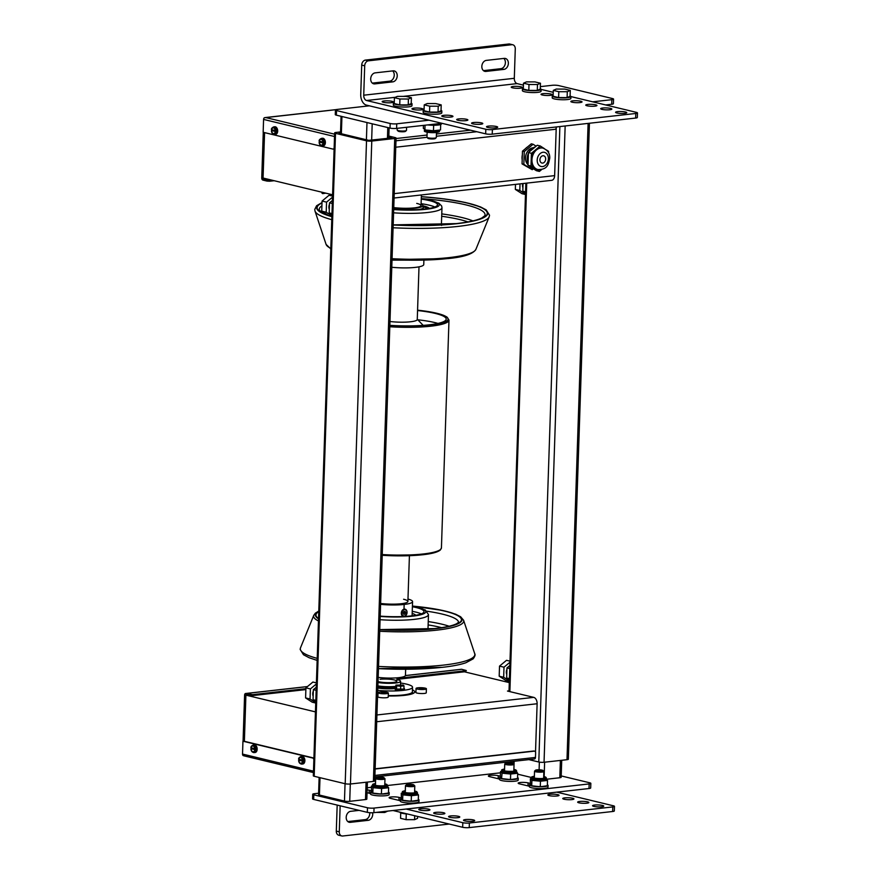<?xml version="1.0" encoding="UTF-8"?>
<svg xmlns="http://www.w3.org/2000/svg" width="880" height="880" viewBox="0 0 880 880"><rect width="100%" height="100%" fill="white"/><g stroke="black" fill="none" stroke-linecap="round" stroke-linejoin="round"><path stroke-width="1.32" d="M376.695 721.754L537.119 703.747A5.599 3.553 -96.4 0 0 533.72 697.367L376.926 714.967M537.119 703.747L535.513 752.081M315.436 711.887L245.905 695.134L247.808 694.914M245.905 695.134L244.376 741.312M509.025 690.877L507.485 691.053L533.72 697.367M464.398 671.803L509.289 682.616M388.278 695.959A28.457 4.939 1.9 0 0 414.711 691.911A28.457 4.939 1.9 0 0 412.445 689.876M412.06 692.505A28.457 4.939 -178.1 0 1 413.534 693.242M340.538 131.934L335.995 132.451A3.729 0.649 1.9 0 0 334.642 132.902A3.729 0.649 1.9 0 0 335.511 133.342L366.52 140.811A3.729 0.649 1.9 0 0 371.778 141.064L394.713 138.49A3.729 0.649 1.9 0 0 396.066 138.039A3.729 0.649 1.9 0 0 395.197 137.599L388.839 136.059L395.197 137.599A3.729 0.649 -178.1 0 1 396.066 138.039A3.729 0.649 -178.1 0 1 394.713 138.49L373.395 781.418A3.729 0.649 1.9 0 0 374.737 780.967A3.729 0.649 1.9 0 1 373.395 781.418L350.449 783.992L373.395 781.418L394.713 138.49L371.778 141.064A3.729 0.649 -178.1 0 1 366.52 140.811L345.191 783.739A3.729 0.649 1.9 0 0 350.449 783.992L371.778 141.064L350.449 783.992A3.729 0.649 1.9 0 1 345.191 783.739L314.182 776.27L345.191 783.739L366.52 140.811L335.511 133.342A3.729 0.649 -178.1 0 1 334.642 132.902A3.729 0.649 -178.1 0 1 335.995 132.451L340.538 131.934M313.324 775.819A3.729 0.649 1.9 0 0 314.182 776.27L335.511 133.342L314.182 776.27A3.729 0.649 1.9 0 1 313.324 775.819L334.642 132.902L313.324 775.819M338.976 133.166L368.786 140.349L391.952 137.885L388.806 137.071L391.732 137.984L368.786 140.349L338.976 133.166M339.097 132.935L340.516 132.781L339.097 132.935M528.88 759.616L538.791 762.014A3.729 0.649 1.9 0 0 544.049 762.267L566.995 759.693A3.729 0.649 1.9 0 0 568.337 759.242A3.729 0.649 1.9 0 1 566.995 759.693L544.049 762.267L565.158 125.972L544.049 762.267A3.729 0.649 1.9 0 1 538.791 762.014L528.88 759.616M394.075 198.022L551.683 180.323A5.599 3.553 -96.4 0 0 554.642 175.626L556.215 128.139M522.192 159.852A10.736 8.085 -76.5 0 1 522.357 154.748M525.437 148.687A10.736 8.085 -76.5 0 1 527.549 146.927M332.596 194.788L263.065 178.035L264.572 132.616M416.053 688.424L415.91 692.472A5.181 0.902 1.9 0 0 417.109 693.088A5.181 0.902 1.9 0 0 422.84 693.539A5.181 0.902 1.9 0 0 426.261 692.813L426.404 688.765A5.181 0.902 -178.1 0 1 422.972 689.502A5.181 0.902 -178.1 0 1 417.241 689.04A5.181 0.902 -178.1 0 1 416.053 688.424A5.181 0.902 -178.1 0 1 419.474 687.698A5.181 0.902 -178.1 0 1 425.205 688.149A5.181 0.902 -178.1 0 1 426.404 688.765M419.463 688.798L423.511 688.677L419.463 688.798M378.026 692.692L377.883 696.74A5.181 0.902 1.9 0 0 379.082 697.356A5.181 0.902 1.9 0 0 384.813 697.807A5.181 0.902 1.9 0 0 388.234 697.081L388.377 693.044A5.181 0.902 -178.1 0 1 384.945 693.77A5.181 0.902 -178.1 0 1 379.214 693.319A5.181 0.902 -178.1 0 1 378.026 692.692A5.181 0.902 -178.1 0 1 381.447 691.966A5.181 0.902 -178.1 0 1 387.178 692.417A5.181 0.902 -178.1 0 1 388.377 693.044M381.436 693.066L385.484 692.945L381.436 693.066M313.159 696.223A5.599 4.224 -76.5 0 1 313.335 691.031M316.404 682.891L312.895 682.044L305.921 687.852L305.591 697.917L312.235 702.196L315.733 703.043M315.744 702.658L310.057 698.995L310.398 688.93L305.921 687.852M310.398 688.93L316.371 683.958M310.057 698.995L305.591 697.917M329.307 209.429A5.599 4.224 -76.5 0 1 329.483 204.237M332.552 196.097L329.054 195.261L322.069 201.058L321.739 211.134L328.383 215.413L331.881 216.249M331.892 215.875L326.205 212.212L326.546 202.136L322.069 201.058M326.546 202.136L332.519 197.175M326.205 212.212L321.739 211.134M506.759 674.487A5.599 4.224 -76.5 0 1 506.935 669.295M510.004 661.155L506.506 660.319L499.521 666.116L499.191 676.192L505.835 680.46L509.333 681.307M509.355 680.922L503.668 677.27L503.998 667.194L499.521 666.116M503.998 667.194L509.971 662.233M503.668 677.27L499.191 676.192M522.907 187.704A5.599 4.224 -76.5 0 1 522.72 183.579M515.504 184.393L515.339 189.409L521.983 193.677L525.481 194.524M525.503 194.139L519.816 190.487L515.339 189.409M519.816 190.487L520.025 183.876M540.353 86.636L552.222 85.294A4.664 0.814 -178.1 0 1 558.789 85.613L612.469 98.549A4.664 0.814 -178.1 0 1 613.547 99.11A4.664 0.814 -178.1 0 1 611.864 99.671L592.702 101.816M429.011 120.197L396.748 123.816A4.664 0.814 -178.1 0 1 390.181 123.497L336.512 110.561A4.664 0.814 -178.1 0 1 335.434 110.011A4.664 0.814 -178.1 0 1 337.117 109.439L369.38 105.82M605.649 104.94L611.71 104.258A4.664 0.814 1.9 0 0 613.393 103.697L613.547 99.11M335.434 110.011L335.28 114.598A4.664 0.814 1.9 0 0 336.358 115.159L390.027 128.095A4.664 0.814 1.9 0 0 396.594 128.403L441.969 123.31M312.73 794.266L312.576 798.853A4.664 0.814 1.9 0 0 313.654 799.414L367.323 812.35A4.664 0.814 1.9 0 0 373.89 812.658L589.006 788.524A4.664 0.814 1.9 0 0 590.689 787.952L590.843 783.365A4.664 0.814 -178.1 0 1 589.16 783.926L374.044 808.071A4.664 0.814 -178.1 0 1 367.477 807.752L313.808 794.827A4.664 0.814 -178.1 0 1 312.73 794.266A4.664 0.814 -178.1 0 1 314.413 793.705L318.604 793.232M367.213 787.776L371.415 787.303M387.563 785.488L500.489 772.816M561.209 775.929L589.765 782.804A4.664 0.814 -178.1 0 1 590.843 783.365M561.726 760.276L561.165 777.293A3.729 0.649 -178.1 0 1 559.812 777.744L546.678 779.218M534.468 776.237C532.015 776.655 531.036 777.084 531.531 777.524L517.671 774.169M367.411 782.089L366.839 799.106A3.729 0.649 -178.1 0 1 365.497 799.557L349.723 801.328A3.729 0.649 -178.1 0 1 344.465 801.075L319.418 795.036A3.729 0.649 -178.1 0 1 318.56 794.585L319.132 777.458M530.189 783.387L528.077 782.881A5.599 0.968 1.9 0 0 521.884 782.386A5.599 0.968 1.9 0 0 518.177 783.178A5.599 0.968 1.9 0 0 519.475 783.849L529.375 786.236M401.115 797.874L399.014 797.368A5.599 0.968 1.9 0 0 392.821 796.873A5.599 0.968 1.9 0 0 389.114 797.665A5.599 0.968 1.9 0 0 390.401 798.336L400.301 800.723M367.059 792.704L370.491 793.54M371.305 790.691L369.193 790.185A5.599 0.968 1.9 0 0 367.147 789.855M500.368 776.204L498.267 775.698A5.599 0.968 1.9 0 0 492.074 775.203A5.599 0.968 1.9 0 0 488.367 775.995A5.599 0.968 1.9 0 0 489.654 776.666L499.554 779.053M556.38 126.962L556.369 127.358A1.87 1.408 -76.5 0 1 554.873 129.349L395.758 147.213M274.208 180.719L269.676 181.225L269.709 180.312L262.317 179.036L265.65 178.662M267.08 180.18L267.058 181.104L269.676 181.225M267.058 181.104L262.878 180.092A1.87 1.188 83.6 0 1 261.745 177.969L263.263 132.297M263.857 132.44L262.317 179.036M263.703 119.196A1.87 1.188 83.6 0 1 264.352 117.744L335.874 109.681M334.147 147.818A1.87 1.188 83.6 0 1 333.19 149.105A1.87 1.188 83.6 0 1 332.926 149.083L263.153 132.275L263.582 119.416L334.532 136.51M264.352 117.744A1.87 1.408 103.5 0 0 263.582 119.416M271.612 180.103L269.709 180.312M313.907 758.208A1.87 1.188 -96.4 0 0 313.434 757.944L312.719 758.032A1.87 1.188 83.6 0 1 313.852 759.869M312.719 758.032L242.946 741.213L243.672 741.136L245.223 694.298L252.615 695.574L305.866 689.59M313.478 771.177L242.528 754.072L242.946 741.213M252.615 695.574L252.648 694.65L245.85 693.517L307.406 686.609M243.067 741.202L244.596 695.068A1.87 1.188 83.6 0 1 245.575 693.506A1.87 1.188 83.6 0 1 245.85 693.517M252.648 694.65L305.899 688.677M396.946 678.458L465.608 670.747L465.586 671.671L466.29 670.527L465.608 670.747M405.416 675.609L461.681 669.295L466.29 670.527M534.314 751.146A1.87 1.408 103.5 0 0 533.654 751.014L534.248 751.157A1.87 1.408 -76.5 0 1 535.623 752.829L535.469 757.427L374.913 775.445M375.144 768.801L533.654 751.014M534.248 751.157L375.133 769.01M244.497 755.898L243.188 755.59A1.87 1.408 103.5 0 1 242.528 754.072M534.215 758.978A1.87 1.188 -96.4 0 0 534.49 758.989A1.87 1.188 -96.4 0 0 535.469 757.427M396.913 679.371L465.586 671.671M243.672 741.136L313.434 757.944M321.882 193.028L322.652 193.622L325.743 193.16L322.311 193.204L321.882 192.214M332.299 203.522L329.527 202.862L329.186 212.927L331.936 214.698M331.969 213.598L329.186 212.927M332.409 200.464L329.527 202.862M316.261 687.247L313.379 689.645L313.038 699.721L315.788 701.481M316.151 690.316L313.379 689.645M315.821 700.392L313.038 699.721M509.861 665.522L506.979 667.909L506.649 677.985L509.388 679.756M509.762 668.58L506.979 667.909M509.421 678.656L506.649 677.985M523.05 183.546L522.797 191.202L525.536 192.962M525.569 191.873L522.797 191.202M539.924 159.742A3.729 2.816 -76.5 0 1 542.916 155.749A3.729 2.816 -76.5 0 1 543.675 155.793A3.729 2.816 -76.5 0 1 545.666 159.093A3.729 2.816 -76.5 0 1 541.926 163.042A3.729 2.816 -76.5 0 1 539.924 159.742M528.033 164.736A9.328 7.029 -76.5 0 1 525.976 154.77A9.328 7.029 -76.5 0 1 532.961 147.796A9.328 7.029 -76.5 0 1 533.203 147.774M537.537 169.466A11.011 8.294 -76.5 0 1 537.24 169.4A11.011 8.294 -76.5 0 1 531.476 158.202A11.011 8.294 -76.5 0 1 540.177 147.862A11.011 8.294 -76.5 0 1 542.399 147.994A11.011 8.294 -76.5 0 1 542.696 148.071M533.379 168.751L532.235 169.697L523.842 164.307L524.271 151.58L533.082 144.254L536.118 146.201M532.631 168.278A11.011 8.294 -76.5 0 1 529.749 166.419M528.066 163.779A11.011 8.294 -76.5 0 1 528.418 153.263M528.99 152.13A11.011 8.294 -76.5 0 1 535.15 147.004M528.022 165.308L536.415 170.709L539.396 171.424L531.003 166.034L528.022 165.308L528.44 152.581L537.251 145.255L540.243 145.97L544.269 148.566M531.003 166.034L531.421 153.307L528.44 152.581M531.421 153.307L540.243 145.97M533.082 144.254L531.289 143.814L522.478 151.151L522.06 163.878L532.235 169.697M524.271 151.58L522.478 151.151M541.695 169.521L539.396 171.424M546.491 149.996L548.636 151.371L548.581 152.779M523.842 164.307L522.06 163.878M275.308 130.636A2.893 1.837 83.6 0 0 273.57 127.908A2.893 1.837 83.6 0 0 271.678 129.767L276.628 130.702A3.828 2.431 -96.4 0 0 274.318 126.907A3.828 2.431 -96.4 0 0 273.768 126.874L274.802 126.753A3.828 2.431 83.6 0 1 275.352 126.786A3.828 2.431 83.6 0 1 277.673 130.713A3.828 2.431 83.6 0 1 275.66 134.354L274.615 134.475A3.828 2.431 -96.4 0 0 276.595 131.802L271.865 130.625A3.828 2.431 83.6 0 1 271.865 129.811M276.628 130.702L276.738 130.691A3.828 2.431 83.6 0 1 276.694 131.791L276.595 131.802M276.694 131.791L271.865 130.625M275.264 131.736A2.893 1.837 83.6 0 1 273.383 133.595A2.893 1.837 83.6 0 1 271.645 130.867L271.755 130.636M323.015 142.131A2.893 1.837 83.6 0 0 321.277 139.403A2.893 1.837 83.6 0 0 319.385 141.262L324.335 142.197A3.828 2.431 -96.4 0 0 322.025 138.402A3.828 2.431 -96.4 0 0 321.475 138.369L322.509 138.248A3.828 2.431 83.6 0 1 323.059 138.281A3.828 2.431 83.6 0 1 325.38 142.208A3.828 2.431 83.6 0 1 323.367 145.849L322.322 145.97A3.828 2.431 -96.4 0 0 324.302 143.297L319.572 142.12A3.828 2.431 83.6 0 1 319.572 141.306M324.335 142.197L324.445 142.186A3.828 2.431 83.6 0 1 324.401 143.286L324.302 143.297M324.401 143.286L319.572 142.12M322.971 143.242A2.893 1.837 83.6 0 1 321.09 145.101A2.893 1.837 83.6 0 1 319.352 142.362L319.462 142.142M254.804 748.77A2.893 1.837 83.6 0 0 253.066 746.031A2.893 1.837 83.6 0 0 251.174 747.89L256.124 748.836A3.828 2.431 -96.4 0 0 253.814 745.03A3.828 2.431 -96.4 0 0 253.253 744.997L254.298 744.876A3.828 2.431 83.6 0 1 254.848 744.92A3.828 2.431 83.6 0 1 257.169 748.847A3.828 2.431 83.6 0 1 255.156 752.488L254.111 752.598A3.828 2.431 -96.4 0 0 256.08 749.936L251.361 748.759A3.828 2.431 83.6 0 1 251.361 747.934M256.124 748.836L256.234 748.814A3.828 2.431 83.6 0 1 256.19 749.925L256.08 749.936M256.19 749.925L251.361 748.759M254.76 749.87A2.893 1.837 83.6 0 1 252.879 751.729A2.893 1.837 83.6 0 1 251.141 748.99L251.251 748.77M302.511 760.265A2.893 1.837 83.6 0 0 300.773 757.526A2.893 1.837 83.6 0 0 298.881 759.385L303.831 760.331A3.828 2.431 -96.4 0 0 301.521 756.525A3.828 2.431 -96.4 0 0 300.96 756.492L302.005 756.382A3.828 2.431 83.6 0 1 302.555 756.415A3.828 2.431 83.6 0 1 304.876 760.342A3.828 2.431 83.6 0 1 302.863 763.983L301.818 764.093A3.828 2.431 -96.4 0 0 303.798 761.431L299.068 760.254A3.828 2.431 83.6 0 1 299.068 759.429M303.831 760.331L303.941 760.32A3.828 2.431 83.6 0 1 303.897 761.42L303.798 761.431M303.897 761.42L299.068 760.254M302.467 761.365A2.893 1.837 83.6 0 1 300.586 763.224A2.893 1.837 83.6 0 1 298.848 760.485L298.958 760.265M417.802 319.792A47.586 8.25 -178.1 0 1 434.918 322.597A47.586 8.25 -178.1 0 1 438.009 323.422M419.001 266.827L417.263 319.528A18.667 3.234 -178.1 0 1 389.972 321.497M378.169 677.391A18.667 3.234 1.9 0 0 405.449 675.422L405.658 669.262M417.56 310.541A47.586 8.25 -178.1 0 1 435.226 313.412A47.586 8.25 -178.1 0 1 446.215 319.088A47.586 8.25 -178.1 0 1 389.851 325.347M423.896 260.117L423.753 264.561A23.331 4.048 -178.1 0 1 391.776 267.267M421.091 204.149A20.493 3.553 -178.1 0 1 422.851 205.513L423.291 207.361A20.999 3.641 -178.1 0 1 423.302 207.537A20.999 3.641 -178.1 0 1 419.452 209.495M422.851 205.513A20.493 3.553 -178.1 0 1 393.745 207.955M416.724 203.39A18.667 3.234 -178.1 0 1 421.036 205.623A18.667 3.234 -178.1 0 1 393.756 207.592M429.319 208.395A27.335 4.741 1.9 0 0 423.291 205.865A27.335 4.741 1.9 0 0 422.917 205.766M434.83 206.998A35.09 6.083 1.9 0 0 429.242 205.194A35.09 6.083 1.9 0 0 421.102 203.687M393.701 209.242A35.09 6.083 1.9 0 0 437.492 204.787A35.09 6.083 1.9 0 0 429.396 200.596A35.09 6.083 1.9 0 0 421.256 199.089M423.17 206.866A26.125 4.532 -178.1 0 1 427.647 208.67M380.622 603.46A18.667 3.234 1.9 0 0 407.902 601.48A18.667 3.234 1.9 0 0 403.59 599.247M404.019 608.817L405.603 609.378M380.6 604.34A23.331 4.048 1.9 0 0 412.566 601.634A23.331 4.048 1.9 0 0 407.99 599.049M415.822 615.285A27.335 4.741 1.9 0 0 412.181 613.404M412.401 606.738A35.09 6.083 -178.1 0 1 415.899 607.475A35.09 6.083 -178.1 0 1 423.995 611.666A35.09 6.083 -178.1 0 1 380.204 616.121M412.247 611.325A35.09 6.083 -178.1 0 1 415.745 612.073A35.09 6.083 -178.1 0 1 421.333 613.877M404.305 609.114A3.729 2.816 103.5 0 0 401.357 612.623A3.729 2.816 103.5 0 0 403.315 616.418A3.729 2.816 103.5 0 0 404.063 616.462A3.729 2.816 103.5 0 0 407.011 612.964A3.729 2.816 103.5 0 0 405.064 609.169A3.729 2.816 103.5 0 0 404.305 609.114M404.591 609.653A3.267 2.464 -76.5 0 1 406.989 612.579A3.267 2.464 -76.5 0 1 404.382 616.077A3.267 2.464 -76.5 0 1 401.973 613.151A3.267 2.464 -76.5 0 1 404.591 609.653M405.064 614.174L403.821 614.317L403.238 613.008L403.909 611.556L405.152 611.413L405.724 612.722L405.064 614.174L403.601 613.822L403.898 611.589M405.724 612.722L404.239 612.37M377.74 690.371A26.125 4.532 1.9 0 0 403.117 690.393A26.125 4.532 1.9 0 0 412.533 687.236A26.125 4.532 1.9 0 0 400.532 683.012M388.289 695.552A26.125 4.532 1.9 0 0 402.963 694.991A26.125 4.532 1.9 0 0 412.379 691.834L412.533 687.236M487.795 127.446A5.599 0.968 -178.1 0 1 486.508 126.786A5.599 0.968 -178.1 0 1 490.215 125.994A5.599 0.968 -178.1 0 1 496.408 126.489A5.599 0.968 -178.1 0 1 497.695 127.149A5.599 0.968 -178.1 0 1 493.988 127.941A5.599 0.968 -178.1 0 1 487.795 127.446M616.869 112.959A5.599 0.968 -178.1 0 1 615.571 112.299A5.599 0.968 -178.1 0 1 619.278 111.507A5.599 0.968 -178.1 0 1 625.471 112.002A5.599 0.968 -178.1 0 1 626.769 112.662A5.599 0.968 -178.1 0 1 623.062 113.454A5.599 0.968 -178.1 0 1 616.869 112.959M472.89 123.86A5.599 0.968 -178.1 0 1 471.592 123.189A5.599 0.968 -178.1 0 1 475.31 122.397A5.599 0.968 -178.1 0 1 481.492 122.892A5.599 0.968 -178.1 0 1 482.79 123.563A5.599 0.968 -178.1 0 1 479.083 124.355A5.599 0.968 -178.1 0 1 472.89 123.86M601.964 109.373A5.599 0.968 -178.1 0 1 600.666 108.702A5.599 0.968 -178.1 0 1 604.373 107.91A5.599 0.968 -178.1 0 1 610.566 108.405A5.599 0.968 -178.1 0 1 611.853 109.076A5.599 0.968 -178.1 0 1 608.146 109.868A5.599 0.968 -178.1 0 1 601.964 109.373M457.985 120.263A5.599 0.968 -178.1 0 1 456.687 119.592A5.599 0.968 -178.1 0 1 460.394 118.811A5.599 0.968 -178.1 0 1 466.587 119.295A5.599 0.968 -178.1 0 1 467.885 119.966A5.599 0.968 -178.1 0 1 464.167 120.758A5.599 0.968 -178.1 0 1 457.985 120.263M587.048 105.776A5.599 0.968 -178.1 0 1 585.761 105.105A5.599 0.968 -178.1 0 1 589.468 104.324A5.599 0.968 -178.1 0 1 595.65 104.808A5.599 0.968 -178.1 0 1 596.948 105.479A5.599 0.968 -178.1 0 1 593.241 106.271A5.599 0.968 -178.1 0 1 587.048 105.776M443.069 116.677A5.599 0.968 -178.1 0 1 441.782 116.006A5.599 0.968 -178.1 0 1 445.489 115.214A5.599 0.968 -178.1 0 1 451.682 115.709A5.599 0.968 -178.1 0 1 452.969 116.38A5.599 0.968 -178.1 0 1 449.262 117.161A5.599 0.968 -178.1 0 1 443.069 116.677M572.143 102.19A5.599 0.968 -178.1 0 1 570.845 101.519A5.599 0.968 -178.1 0 1 574.563 100.727A5.599 0.968 -178.1 0 1 580.745 101.222A5.599 0.968 -178.1 0 1 582.043 101.893A5.599 0.968 -178.1 0 1 578.336 102.674A5.599 0.968 -178.1 0 1 572.143 102.19M413.259 109.483A5.599 0.968 -178.1 0 1 411.961 108.823A5.599 0.968 -178.1 0 1 415.668 108.031A5.599 0.968 -178.1 0 1 421.861 108.526A5.599 0.968 -178.1 0 1 423.159 109.186A5.599 0.968 -178.1 0 1 419.441 109.978A5.599 0.968 -178.1 0 1 413.259 109.483M542.322 94.996A5.599 0.968 -178.1 0 1 541.035 94.336A5.599 0.968 -178.1 0 1 544.742 93.544A5.599 0.968 -178.1 0 1 550.935 94.039A5.599 0.968 -178.1 0 1 552.222 94.699A5.599 0.968 -178.1 0 1 548.515 95.491A5.599 0.968 -178.1 0 1 542.322 94.996M383.438 102.3A5.599 0.968 -178.1 0 1 382.151 101.629A5.599 0.968 -178.1 0 1 385.858 100.848A5.599 0.968 -178.1 0 1 392.04 101.332A5.599 0.968 -178.1 0 1 393.338 102.003A5.599 0.968 -178.1 0 1 389.631 102.795A5.599 0.968 -178.1 0 1 383.438 102.3M512.512 87.813A5.599 0.968 -178.1 0 1 511.214 87.142A5.599 0.968 -178.1 0 1 514.921 86.361A5.599 0.968 -178.1 0 1 521.114 86.845A5.599 0.968 -178.1 0 1 522.412 87.516A5.599 0.968 -178.1 0 1 518.694 88.308A5.599 0.968 -178.1 0 1 512.512 87.813M553.135 95.315A9.328 1.617 1.9 0 0 552.266 95.964A9.328 1.617 1.9 0 0 554.422 97.075A9.328 1.617 1.9 0 0 564.74 97.9A9.328 1.617 1.9 0 0 570.922 96.58L636.394 112.354A4.664 0.814 -178.1 0 1 637.472 112.904A4.664 0.814 -178.1 0 1 635.8 113.476L492.382 129.569A4.664 0.814 -178.1 0 1 485.815 129.25L366.553 100.507L395.318 97.284M635.8 113.476L635.646 118.063A4.664 0.814 1.9 0 0 637.329 117.502L637.472 112.904M403.337 96.382L517.132 83.611A4.664 2.959 83.6 0 1 514.305 78.298L515.273 48.906A4.664 3.52 -76.5 0 0 512.787 44.77A4.664 3.52 -76.5 0 0 511.841 44.715L368.434 60.819L365.453 60.093L508.86 44L511.841 44.715M517.132 83.611L523.424 85.129M540.287 88.693A9.328 1.617 -178.1 0 1 541.101 89.397L553.234 92.312M635.646 118.063L492.228 134.156L492.382 129.569M485.815 129.25L485.661 133.848A4.664 0.814 1.9 0 0 492.228 134.156M485.661 133.848L366.399 105.105A9.328 5.918 83.6 0 1 360.734 94.479L361.713 65.087L364.694 65.813A4.664 3.52 -76.5 0 1 368.434 60.819M514.305 78.298L363.726 95.205A4.664 2.959 -96.4 0 0 366.553 100.507M363.726 95.205L364.694 65.813M512.787 44.77L509.806 44.055A4.664 3.52 103.5 0 0 508.86 44M393.107 70.862A5.599 4.224 -76.5 0 1 394.229 70.928A5.599 4.224 -76.5 0 1 397.166 76.626A5.599 4.224 -76.5 0 1 392.733 81.873L374.814 83.886A5.599 4.224 -76.5 0 1 373.681 83.82A5.599 4.224 -76.5 0 1 370.755 78.122A5.599 4.224 -76.5 0 1 375.177 72.864L393.107 70.862M485.958 71.412A5.599 4.224 -76.5 0 1 484.825 71.346A5.599 4.224 -76.5 0 1 481.899 65.648A5.599 4.224 -76.5 0 1 486.321 60.39L504.251 58.377A5.599 4.224 -76.5 0 1 505.373 58.454A5.599 4.224 -76.5 0 1 508.299 64.152A5.599 4.224 -76.5 0 1 503.877 69.399L485.958 71.412L483.791 70.895M365.453 60.093A4.664 3.52 103.5 0 0 361.713 65.087M372.317 83.116L389.752 81.158A5.599 4.224 103.5 0 0 393.976 76.901A5.599 4.224 103.5 0 0 392.623 70.906M483.461 70.642L500.896 68.684A5.599 4.224 103.5 0 0 505.12 64.427A5.599 4.224 103.5 0 0 503.767 58.432M593.868 806.399A5.599 0.968 -178.1 0 1 592.57 805.739A5.599 0.968 -178.1 0 1 596.277 804.947A5.599 0.968 -178.1 0 1 602.47 805.442A5.599 0.968 -178.1 0 1 603.757 806.102A5.599 0.968 -178.1 0 1 600.05 806.894A5.599 0.968 -178.1 0 1 593.868 806.399M464.794 820.886A5.599 0.968 -178.1 0 1 463.507 820.226A5.599 0.968 -178.1 0 1 467.214 819.434A5.599 0.968 -178.1 0 1 473.396 819.929A5.599 0.968 -178.1 0 1 474.694 820.589A5.599 0.968 -178.1 0 1 470.987 821.381A5.599 0.968 -178.1 0 1 464.794 820.886M578.952 802.813A5.599 0.968 -178.1 0 1 577.665 802.142A5.599 0.968 -178.1 0 1 581.372 801.35A5.599 0.968 -178.1 0 1 587.565 801.845A5.599 0.968 -178.1 0 1 588.852 802.516A5.599 0.968 -178.1 0 1 585.145 803.308A5.599 0.968 -178.1 0 1 578.952 802.813M449.889 817.3A5.599 0.968 -178.1 0 1 448.591 816.629A5.599 0.968 -178.1 0 1 452.298 815.837A5.599 0.968 -178.1 0 1 458.491 816.332A5.599 0.968 -178.1 0 1 459.789 817.003A5.599 0.968 -178.1 0 1 456.071 817.795A5.599 0.968 -178.1 0 1 449.889 817.3M564.047 799.216A5.599 0.968 -178.1 0 1 562.749 798.556A5.599 0.968 -178.1 0 1 566.467 797.764A5.599 0.968 -178.1 0 1 572.649 798.248A5.599 0.968 -178.1 0 1 573.947 798.919A5.599 0.968 -178.1 0 1 570.24 799.711A5.599 0.968 -178.1 0 1 564.047 799.216M434.973 813.703A5.599 0.968 -178.1 0 1 433.686 813.043A5.599 0.968 -178.1 0 1 437.393 812.251A5.599 0.968 -178.1 0 1 443.586 812.735A5.599 0.968 -178.1 0 1 444.873 813.406A5.599 0.968 -178.1 0 1 441.166 814.198A5.599 0.968 -178.1 0 1 434.973 813.703M549.142 795.63A5.599 0.968 -178.1 0 1 547.844 794.959A5.599 0.968 -178.1 0 1 551.551 794.167A5.599 0.968 -178.1 0 1 557.744 794.662A5.599 0.968 -178.1 0 1 559.042 795.333A5.599 0.968 -178.1 0 1 555.324 796.114A5.599 0.968 -178.1 0 1 549.142 795.63M420.068 810.117A5.599 0.968 -178.1 0 1 418.781 809.446A5.599 0.968 -178.1 0 1 422.488 808.654A5.599 0.968 -178.1 0 1 428.67 809.149A5.599 0.968 -178.1 0 1 429.968 809.82A5.599 0.968 -178.1 0 1 426.261 810.601A5.599 0.968 -178.1 0 1 420.068 810.117M393.052 810.513L462.66 827.288A4.664 0.814 1.9 0 0 469.227 827.607L612.634 811.503A4.664 0.814 1.9 0 0 614.317 810.942L614.471 806.344A4.664 0.814 -178.1 0 1 612.788 806.916L612.634 811.503M469.227 827.607L469.381 823.009A4.664 0.814 -178.1 0 1 462.814 822.69L462.66 827.288M406.164 809.039L462.814 822.69M337.172 805.079L336.303 831.094A4.664 3.52 103.5 0 0 338.8 835.23L341.781 835.945A4.664 3.52 -76.5 0 1 339.284 831.809L336.303 831.094M340.153 805.794L339.284 831.809M469.381 823.009L612.788 806.916M556.743 792.143L613.393 805.794A4.664 0.814 -178.1 0 1 614.471 806.344M449.218 824.043L342.716 836A4.664 3.52 -76.5 0 1 341.781 835.945M372.592 812.757A5.599 4.224 -76.5 0 1 368.236 820.325L350.317 822.338A5.599 4.224 -76.5 0 1 349.184 822.272A5.599 4.224 -76.5 0 1 346.258 816.574A5.599 4.224 -76.5 0 1 350.68 811.316L359.117 810.37M347.82 821.568L365.255 819.61A5.599 4.224 103.5 0 0 369.71 812.691M403.282 685.102L404.008 685.861L400.697 686.235L396.66 685.839L395.934 685.08L403.282 685.102M395.934 685.08L395.824 688.292L396.55 689.062L403.909 689.073L404.008 685.861M396.55 689.062L396.66 685.839M400.598 689.447L400.697 686.235M395.824 688.149A4.664 0.814 1.9 0 0 395.197 688.534A4.664 0.814 1.9 0 0 397.87 689.359A4.664 0.814 1.9 0 0 402.842 689.403A4.664 0.814 1.9 0 0 404.525 688.842A4.664 0.814 1.9 0 0 403.931 688.424M377.817 688.006A13.992 2.431 1.9 0 0 395.197 688.545L395.175 689.447A4.664 0.814 1.9 0 0 397.837 690.272A4.664 0.814 1.9 0 0 402.82 690.327A4.664 0.814 1.9 0 0 404.492 689.755L404.525 688.842M436.48 132.495L436.304 137.555A4.664 0.814 -178.1 0 1 436.227 137.687A4.664 0.814 -178.1 0 1 434.632 138.116A4.664 0.814 -178.1 0 1 427.053 137.39A4.664 0.814 -178.1 0 1 426.987 137.236L427.152 132.187M427.053 137.39L427.933 138.303A3.729 0.649 1.9 0 0 434.005 138.886A3.729 0.649 1.9 0 0 435.281 138.545L436.227 137.687M438.229 106.205L429.737 106.194L424.237 104.863L427.218 103.554L435.71 103.576L441.21 104.896L438.229 106.205L438.042 112.09L429.55 112.068L429.737 106.194M441.21 104.896L441.023 110.781L438.042 112.09M429.55 112.068L424.039 110.737L424.237 104.863M406.593 127.281L406.494 130.361A4.664 0.814 -178.1 0 1 406.417 130.504A4.664 0.814 -178.1 0 1 404.811 130.933A4.664 0.814 -178.1 0 1 397.232 130.196A4.664 0.814 -178.1 0 1 397.166 130.053L397.221 128.337M397.232 130.196L398.123 131.12A3.729 0.649 1.9 0 0 404.184 131.703A3.729 0.649 1.9 0 0 405.471 131.362L406.417 130.504M408.419 99.022L399.927 99L394.416 97.68L397.397 96.371L405.889 96.393L411.4 97.713L408.419 99.022L408.221 104.907L399.729 104.885L399.927 99M411.4 97.713L411.202 103.598L408.221 104.907M399.729 104.885L394.218 103.554L394.416 97.68M567.303 91.718L558.811 91.707L553.3 90.376L556.281 89.067L564.773 89.089L570.284 90.42L567.303 91.718L567.105 97.603L558.613 97.581L558.811 91.707M570.284 90.42L570.086 96.294L567.105 97.603M558.613 97.581L553.102 96.25L553.3 90.376M537.482 84.535L528.99 84.513L523.49 83.193L526.471 81.884L534.952 81.906L540.463 83.226L537.482 84.535L537.284 90.42L528.803 90.398L528.99 84.513M540.463 83.226L540.276 89.111L537.284 90.42M528.803 90.398L523.292 89.067L523.49 83.193M505.747 763.004L504.801 763.862A4.664 0.814 1.9 0 0 504.724 764.005A4.664 0.814 1.9 0 0 507.397 764.83A4.664 0.814 1.9 0 0 512.369 764.874A4.664 0.814 1.9 0 0 514.052 764.313A4.664 0.814 1.9 0 0 513.986 764.17L513.095 763.246A3.729 0.649 -178.1 0 1 511.797 763.818A3.729 0.649 -178.1 0 1 507.529 763.741A3.729 0.649 -178.1 0 1 505.747 763.004A3.729 0.649 -178.1 0 1 507.034 762.663A3.729 0.649 -178.1 0 1 513.095 763.246M535.568 770.187L534.622 771.045A4.664 0.814 1.9 0 0 534.545 771.188A4.664 0.814 1.9 0 0 537.207 772.013A4.664 0.814 1.9 0 0 542.179 772.068A4.664 0.814 1.9 0 0 543.862 771.496A4.664 0.814 1.9 0 0 543.796 771.353L542.905 770.429A3.729 0.649 -178.1 0 1 541.618 771.001A3.729 0.649 -178.1 0 1 537.35 770.924A3.729 0.649 -178.1 0 1 535.568 770.187A3.729 0.649 -178.1 0 1 536.844 769.857A3.729 0.649 -178.1 0 1 542.905 770.429M406.494 784.674L405.548 785.532A4.664 0.814 1.9 0 0 405.471 785.675A4.664 0.814 1.9 0 0 408.144 786.5A4.664 0.814 1.9 0 0 413.116 786.555A4.664 0.814 1.9 0 0 414.799 785.983A4.664 0.814 1.9 0 0 414.733 785.84L413.842 784.916A3.729 0.649 -178.1 0 1 412.555 785.488A3.729 0.649 -178.1 0 1 408.276 785.411A3.729 0.649 -178.1 0 1 406.494 784.674A3.729 0.649 -178.1 0 1 407.781 784.344A3.729 0.649 -178.1 0 1 413.842 784.916M400.741 812.856L400.565 818.323L406.076 819.654L414.568 819.676L417.549 818.367L417.615 816.431M414.7 815.727L414.568 819.676M406.263 813.901L406.076 819.654M376.684 777.491L375.727 778.349A4.664 0.814 1.9 0 0 375.65 778.492A4.664 0.814 1.9 0 0 378.323 779.317A4.664 0.814 1.9 0 0 383.295 779.361A4.664 0.814 1.9 0 0 384.978 778.8A4.664 0.814 1.9 0 0 384.912 778.657L384.021 777.733A3.729 0.649 -178.1 0 1 382.734 778.305A3.729 0.649 -178.1 0 1 378.466 778.228A3.729 0.649 -178.1 0 1 376.684 777.491A3.729 0.649 -178.1 0 1 377.96 777.15A3.729 0.649 -178.1 0 1 384.021 777.733M387.728 811.107L384.747 812.493L384.78 811.437M376.255 812.394L384.747 812.493M423.423 125.4L423.335 128.315L425.997 130.196A7.81 1.353 -178.1 0 1 425.909 130.174M425.04 125.213L424.886 129.932L433.466 130.757L440.506 129.965L440.682 124.641L439.296 124.597M435.05 125.081L433.642 125.433L433.466 130.757M433.642 125.433L431.948 125.07M516.153 771.628L517.704 773.245L510.664 774.026L502.073 773.201L500.522 771.584L501.677 771.287M500.522 771.584L500.346 776.908L501.578 778.404L502.073 773.201M508.772 779.394L511.874 779.394A8.393 1.452 -178.1 0 1 508.772 779.394L502.568 778.679A8.393 1.452 -178.1 0 1 502.392 778.635M510.488 779.35L510.664 774.026M511.874 779.394L517.528 778.558L517.704 773.245M503.602 778.888A8.393 1.452 -178.1 0 1 502.568 778.679M545.963 778.811L547.514 780.428L540.474 781.22L531.894 780.384L530.343 778.767L531.498 778.47M530.343 778.767L530.464 784.619L531.718 785.708L531.894 780.384M538.593 786.577L541.695 786.577A8.393 1.452 -178.1 0 1 538.593 786.577L532.389 785.873A8.393 1.452 -178.1 0 1 532.202 785.829M540.298 786.533L540.474 781.22M541.695 786.577L547.338 785.752L547.514 780.428M533.412 786.071A8.393 1.452 -178.1 0 1 532.389 785.873M387.079 786.115L388.63 787.732L381.59 788.513L373.01 787.688L371.459 786.071L372.614 785.774M371.459 786.071L371.58 791.923L372.834 793.012L373.01 787.688M379.709 793.881L382.811 793.881A8.393 1.452 -178.1 0 1 379.709 793.881L373.505 793.166A8.393 1.452 -178.1 0 1 373.318 793.122M381.414 793.837L381.59 788.513M382.811 793.881L388.454 793.045L388.63 787.732M374.528 793.375A8.393 1.452 -178.1 0 1 373.505 793.166M416.9 793.298L418.451 794.915L411.411 795.707L402.82 794.871L401.269 793.254L402.424 792.957M401.269 793.254L401.401 799.106L402.644 800.195L402.82 794.871M409.519 801.064L412.621 801.064A8.393 1.452 -178.1 0 1 409.519 801.064L403.315 800.36A8.393 1.452 -178.1 0 1 403.139 800.316M411.235 801.02L411.411 795.707M412.621 801.064L418.275 800.239L418.451 794.915M404.349 800.558A8.393 1.452 -178.1 0 1 403.315 800.36M522.456 88.781A9.328 1.617 -178.1 0 0 524.612 89.892A9.328 1.617 -178.1 0 0 534.93 90.717A9.328 1.617 -178.1 0 0 541.101 89.397L541.046 91.234A9.328 1.617 -178.1 0 1 534.864 92.554A9.328 1.617 -178.1 0 1 524.546 91.729A9.328 1.617 -178.1 0 1 522.39 90.618L522.456 88.781A9.328 1.617 -178.1 0 1 523.325 88.132M552.266 95.964L552.211 97.801A9.328 1.617 1.9 0 0 554.367 98.912A9.328 1.617 1.9 0 0 564.685 99.737A9.328 1.617 1.9 0 0 570.867 98.417L570.922 96.58A9.328 1.617 1.9 0 0 570.097 95.887M424.072 109.802A9.328 1.617 1.9 0 0 423.203 110.451A9.328 1.617 1.9 0 0 425.359 111.562A9.328 1.617 1.9 0 0 435.677 112.387A9.328 1.617 1.9 0 0 441.859 111.067A9.328 1.617 1.9 0 0 441.034 110.374M423.203 110.451L423.137 112.288A9.328 1.617 1.9 0 0 425.293 113.399A9.328 1.617 1.9 0 0 435.611 114.224A9.328 1.617 1.9 0 0 441.793 112.904L441.859 111.067M411.213 103.18A9.328 1.617 -178.1 0 1 412.038 103.884L411.972 105.721A9.328 1.617 -178.1 0 1 405.801 107.041A9.328 1.617 -178.1 0 1 395.483 106.216A9.328 1.617 -178.1 0 1 393.327 105.105L393.382 103.268A9.328 1.617 -178.1 0 1 394.251 102.619M412.038 103.884A9.328 1.617 -178.1 0 1 405.856 105.204A9.328 1.617 -178.1 0 1 395.538 104.379A9.328 1.617 -178.1 0 1 393.382 103.268M441.441 123.376L441.43 123.926A9.328 1.617 -178.1 0 1 427.746 124.905M517.55 777.601A9.328 1.617 -178.1 0 1 518.254 778.25L518.199 780.087A9.328 1.617 -178.1 0 1 512.017 781.396A9.328 1.617 -178.1 0 1 501.699 780.582A9.328 1.617 -178.1 0 1 499.543 779.46L499.598 777.623A9.328 1.617 -178.1 0 1 500.401 777.007M518.254 778.25A9.328 1.617 -178.1 0 1 512.072 779.559A9.328 1.617 -178.1 0 1 501.754 778.745A9.328 1.617 -178.1 0 1 499.598 777.623M371.327 791.494A9.328 1.617 1.9 0 0 370.535 792.11A9.328 1.617 1.9 0 0 372.691 793.232A9.328 1.617 1.9 0 0 383.009 794.046A9.328 1.617 1.9 0 0 389.191 792.737A9.328 1.617 1.9 0 0 388.487 792.088M370.535 792.11L370.469 793.947A9.328 1.617 1.9 0 0 372.625 795.069A9.328 1.617 1.9 0 0 382.943 795.883A9.328 1.617 1.9 0 0 389.125 794.574L389.191 792.737M401.148 798.677A9.328 1.617 1.9 0 0 400.356 799.304A9.328 1.617 1.9 0 0 402.501 800.415A9.328 1.617 1.9 0 0 412.819 801.24A9.328 1.617 1.9 0 0 419.001 799.92A9.328 1.617 1.9 0 0 418.308 799.271M400.356 799.304L400.29 801.141A9.328 1.617 1.9 0 0 402.446 802.252A9.328 1.617 1.9 0 0 412.764 803.077A9.328 1.617 1.9 0 0 418.946 801.757L419.001 799.92M399.927 812.163A9.328 1.617 1.9 0 0 402.083 813.274A9.328 1.617 1.9 0 0 407.55 814M530.222 784.19A9.328 1.617 1.9 0 0 529.419 784.817A9.328 1.617 1.9 0 0 531.575 785.928A9.328 1.617 1.9 0 0 541.893 786.753A9.328 1.617 1.9 0 0 548.075 785.433A9.328 1.617 1.9 0 0 547.371 784.784M529.419 784.817L529.364 786.654A9.328 1.617 1.9 0 0 531.509 787.765A9.328 1.617 1.9 0 0 541.827 788.59A9.328 1.617 1.9 0 0 548.009 787.27L548.075 785.433M378.037 681.56A10.263 1.782 1.9 0 0 393.162 682.44A10.263 1.782 1.9 0 0 396.858 681.197A10.263 1.782 1.9 0 0 390.984 679.393A10.263 1.782 1.9 0 0 380.039 679.283M378.004 682.495A13.992 2.431 1.9 0 0 395.549 683.012A13.992 2.431 1.9 0 0 400.587 681.329A13.992 2.431 1.9 0 0 396.913 679.547M377.894 685.894A13.992 2.431 1.9 0 0 395.428 686.411A13.992 2.431 1.9 0 0 395.89 686.356M377.828 687.786A13.992 2.431 1.9 0 0 395.373 688.292A13.992 2.431 1.9 0 0 395.439 688.292M400.455 684.827A13.992 2.431 1.9 0 0 400.477 684.728L400.587 681.329M403.832 614.306L403.931 611.556M404.008 609.048L404.162 604.45M526.735 183.128L509.872 691.625L526.735 183.128M559.878 126.566L538.791 762.014L559.878 126.566M588.104 123.398L566.995 759.693L588.104 123.398M554.642 175.626L394.218 193.633M611.864 99.671L611.71 104.258M396.594 128.403L396.748 123.816M336.358 115.159L336.512 110.561M390.181 123.497L390.027 128.095M366.982 122.54L366.41 139.777M341.935 116.501L341.363 133.738M372.196 123.794L371.657 140.239M387.794 127.556L387.431 138.468M313.654 799.414L313.808 794.827M367.477 807.752L367.323 812.35M373.89 812.658L374.044 808.071M589.16 783.926L589.006 788.524M559.812 777.744L560.395 760.43M544.137 776.644L544.621 762.201M539.099 769.78L539.352 762.124M514.041 764.258L514.14 761.277M365.497 799.557L366.069 782.243M349.723 801.328L350.295 784.014M344.465 801.075L345.048 783.706M319.418 795.036L320.001 777.667M528.077 782.881L527.978 785.895M399.014 797.368L398.915 800.382M369.193 790.185L369.094 793.199M498.267 775.698L498.157 778.712M395.967 140.789L426.998 137.302M436.348 136.257L476.817 131.714M334.609 134.178L265.672 117.557M470.437 130.174L436.425 133.991M427.053 135.047L396.044 138.523M250.019 694.529L249.997 695.442M540.056 169.686A11.011 8.294 -76.5 0 1 537.834 169.543A11.011 8.294 -76.5 0 1 531.949 159.797A11.011 8.294 -76.5 0 1 540.771 148.005A11.011 8.294 -76.5 0 1 542.993 148.137L542.399 147.994M537.207 160.05A7.282 5.489 -76.5 0 1 543.037 152.251A7.282 5.489 -76.5 0 1 548.394 158.785A7.282 5.489 -76.5 0 1 542.564 166.584A7.282 5.489 -76.5 0 1 537.207 160.05M274.065 134.442A3.828 2.431 -96.4 0 0 274.615 134.475C272.668 134.266 271.601 133.023 271.425 130.757M321.772 145.937A3.828 2.431 -96.4 0 0 322.322 145.97C320.375 145.761 319.308 144.518 319.132 142.252M253.561 752.565A3.828 2.431 -96.4 0 0 254.111 752.598C252.164 752.389 251.097 751.146 250.91 748.88M301.268 764.06A3.828 2.431 -96.4 0 0 301.818 764.093C299.871 763.884 298.804 762.641 298.617 760.375M382.217 555.313L422.774 554.752C431.937 553.751 437.8 552.156 440.363 549.967L441.43 547.888A50.391 8.745 -178.1 0 1 423.269 553.971A50.391 8.745 -178.1 0 1 382.25 554.543M441.43 547.888L448.987 320.1A50.391 8.745 -178.1 0 1 430.826 326.194A50.391 8.745 -178.1 0 1 389.807 326.755M448.987 320.1L446.908 316.987L443.421 315.249L434.489 312.73L417.571 310.178A49.456 8.58 -178.1 0 1 430.254 325.127A49.456 8.58 -178.1 0 1 389.84 325.677M422.642 554.752A49.456 8.58 -178.1 0 1 382.217 555.291M393.69 209.561A36.861 6.391 1.9 0 0 425.986 209.297A36.861 6.391 1.9 0 0 421.267 198.737M393.58 212.817A39.655 6.875 1.9 0 0 427.68 212.487A39.655 6.875 1.9 0 0 441.98 207.691L441.617 205.92L438.768 203.104L428.054 199.771L421.267 198.682M472.901 220.902A78.408 13.596 1.9 0 0 462 217.547A78.408 13.596 1.9 0 0 441.771 213.906M421.267 198.627A82.951 14.388 -178.1 0 1 465.894 204.875A82.951 14.388 -178.1 0 1 484.858 215.688L481.8 217.998C477.015 220.319 468.512 222.189 456.28 223.608L393.184 224.884A85.151 14.773 1.9 0 0 456.621 223.63A85.151 14.773 1.9 0 0 484.99 209.759A85.151 14.773 1.9 0 0 421.333 196.735M447.854 258.544A73.348 12.727 1.9 0 1 392.029 259.6L448.129 258.566C463.881 257.048 473.143 253.979 475.893 249.359A75.097 13.024 -178.1 0 1 449.02 257.609A75.097 13.024 -178.1 0 1 392.062 258.698M330.814 248.391A75.097 13.024 -178.1 0 1 326.095 244.398L314.996 211.057A87.318 15.147 1.9 0 0 331.771 219.681M421.333 196.658A85.569 14.839 -178.1 0 1 485.397 209.748A85.569 14.839 -178.1 0 1 456.885 223.696A85.569 14.839 -178.1 0 1 393.184 224.994M393.085 227.766A87.318 15.147 1.9 0 0 457.93 226.424A87.318 15.147 1.9 0 0 489.181 216.843L489.533 215.237L486.2 209.902L480.524 206.91L465.707 202.554L444.653 198.946L421.333 196.625M331.87 216.7A85.569 14.839 -178.1 0 1 322.014 202.774M322.003 202.994A85.151 14.773 1.9 0 0 331.87 216.568M328.174 215.281L322.454 212.806L319.385 210.199A82.951 14.388 -178.1 0 1 321.915 205.821M468.017 221.914A75.779 13.145 1.9 0 0 441.694 216.249M441.397 224.851A39.655 6.875 1.9 0 0 441.408 224.686L441.98 207.691M412.412 606.265L425.271 609.983L428.472 614.581A39.655 6.875 -178.1 0 1 414.183 619.366A39.655 6.875 -178.1 0 1 380.083 619.696M412.412 606.331A36.861 6.391 -178.1 0 1 412.489 616.187A36.861 6.391 -178.1 0 1 380.193 616.44M412.412 606.21A72.787 12.628 -178.1 0 1 460.262 617.43A72.787 12.628 -178.1 0 1 435.215 628.606A72.787 12.628 -178.1 0 1 379.753 629.64M426.987 611.226A69.982 12.144 -178.1 0 1 442.387 614.119A69.982 12.144 -178.1 0 1 458.557 622.358M428.241 621.566A69.982 12.144 -178.1 0 1 442.057 624.217A69.982 12.144 -178.1 0 1 449.152 626.23M379.698 631.257A75.097 13.024 1.9 0 0 436.656 630.168A75.097 13.024 1.9 0 0 463.595 620.257L460.636 616.77L455.598 614.185L442.629 610.445L412.423 606.078A73.348 12.727 -178.1 0 1 460.79 617.408A73.348 12.727 -178.1 0 1 435.578 628.694A73.348 12.727 -178.1 0 1 379.753 629.739M463.595 620.257L474.694 653.587A87.318 15.147 -178.1 0 1 443.377 665.115A87.318 15.147 -178.1 0 1 378.532 666.446M317.218 658.372A87.318 15.147 -178.1 0 1 300.509 647.812L300.157 649.418L303.49 654.742L309.166 657.745L317.152 660.407M474.694 653.587C475.519 654.621 474.991 656.381 473.121 658.878L465.861 662.761C460.24 664.686 452.43 666.204 442.442 667.326L378.466 668.635A85.569 14.839 1.9 0 0 442.167 667.315M318.78 611.05L315.348 613.184L313.786 615.285A75.097 13.024 1.9 0 0 318.461 620.95M318.527 618.816A73.348 12.727 -178.1 0 1 318.78 611.325M318.538 618.475A72.787 12.628 -178.1 0 1 318.769 611.666M428.131 624.921A67.188 11.649 -178.1 0 1 441.639 627.671M372.647 83.369L374.814 83.886M389.752 81.158L392.733 81.873M500.896 68.684L503.877 69.399M348.15 821.81L350.317 822.338M365.255 819.61L368.236 820.325M439.318 131.219A7.469 1.298 -178.1 0 1 436.634 132.121A7.469 1.298 -178.1 0 1 426.118 131.615A7.469 1.298 -178.1 0 1 424.402 130.713L424.435 129.734A7.469 1.298 1.9 0 0 426.151 130.581A7.469 1.298 1.9 0 0 436.667 131.087A7.469 1.298 1.9 0 0 439.329 130.273L439.318 131.219C439.813 131.659 438.834 132.088 436.381 132.506C427.702 132.528 423.709 131.934 424.402 130.713M436.447 132.484A6.996 1.21 1.9 0 0 438.834 131.648M437.833 130.57A7.81 1.353 -178.1 0 1 437.756 130.581A7.81 1.353 -178.1 0 1 436.898 130.702A7.81 1.353 -178.1 0 1 425.997 130.196M426.47 132.033A6.996 1.21 1.9 0 0 436.315 132.506M504.647 769.043C502.205 769.461 501.226 769.901 501.71 770.341A7.469 1.298 1.9 0 0 503.437 771.232A7.469 1.298 1.9 0 0 513.942 771.738A7.469 1.298 1.9 0 0 516.637 770.836L513.876 769.373A6.996 1.21 -178.1 0 1 513.656 771.21A6.996 1.21 -178.1 0 1 503.811 770.737A6.996 1.21 -178.1 0 1 504.559 769.076M516.637 770.836L516.604 771.859A7.469 1.298 -178.1 0 1 513.909 772.761A7.469 1.298 -178.1 0 1 503.404 772.255A7.469 1.298 -178.1 0 1 501.677 771.364L501.688 771.441M501.677 771.408A7.81 1.353 1.9 0 0 503.118 772.728A7.81 1.353 1.9 0 0 514.118 773.256A7.81 1.353 1.9 0 0 516.593 771.903M546.447 778.019L546.414 779.042A7.469 1.298 -178.1 0 1 543.73 779.944A7.469 1.298 -178.1 0 1 533.214 779.438A7.469 1.298 -178.1 0 1 531.498 778.547L531.531 777.524A7.469 1.298 1.9 0 0 533.258 778.415A7.469 1.298 1.9 0 0 543.763 778.921A7.469 1.298 1.9 0 0 546.447 778.019L543.697 776.556A6.996 1.21 -178.1 0 1 543.477 778.393A6.996 1.21 -178.1 0 1 533.632 777.92A6.996 1.21 -178.1 0 1 534.369 776.259M531.498 778.591A7.81 1.353 1.9 0 0 532.939 779.922A7.81 1.353 1.9 0 0 543.928 780.45A7.81 1.353 1.9 0 0 546.414 779.086M375.584 783.53C373.131 783.948 372.152 784.388 372.647 784.828A7.469 1.298 1.9 0 0 374.363 785.719A7.469 1.298 1.9 0 0 384.879 786.225A7.469 1.298 1.9 0 0 387.563 785.323L384.813 783.86A6.996 1.21 -178.1 0 1 384.593 785.697A6.996 1.21 -178.1 0 1 374.737 785.224A6.996 1.21 -178.1 0 1 375.485 783.563M387.563 785.323L387.53 786.346A7.469 1.298 -178.1 0 1 384.835 787.248A7.469 1.298 -178.1 0 1 374.33 786.742A7.469 1.298 -178.1 0 1 372.614 785.851L372.614 785.928M372.614 785.895A7.81 1.353 1.9 0 0 374.055 787.215A7.81 1.353 1.9 0 0 385.044 787.743A7.81 1.353 1.9 0 0 387.53 786.39L387.53 786.346M405.394 790.724C402.952 791.142 401.973 791.571 402.457 792.011A7.469 1.298 1.9 0 0 404.184 792.902A7.469 1.298 1.9 0 0 414.689 793.408A7.469 1.298 1.9 0 0 417.384 792.506L414.634 791.043A6.996 1.21 -178.1 0 1 414.403 792.88A6.996 1.21 -178.1 0 1 404.558 792.407A6.996 1.21 -178.1 0 1 405.306 790.746M414.656 794.431A7.469 1.298 -178.1 0 1 404.151 793.925A7.469 1.298 -178.1 0 1 402.424 793.034L402.435 793.111A7.81 1.353 1.9 0 0 403.865 794.409A7.81 1.353 1.9 0 0 414.865 794.937A7.81 1.353 1.9 0 0 417.34 793.573L417.351 793.529A7.469 1.298 -178.1 0 1 414.656 794.431M377.872 686.532A11.682 2.024 1.9 0 0 393.91 687.236A11.682 2.024 1.9 0 0 395.868 686.928M396.066 138.039L374.737 780.967L396.066 138.039M525.855 183.227L509.003 691.416L525.855 183.227M589.435 123.255L568.337 759.242L589.435 123.255M389.114 127.864L388.762 138.314M341.066 116.292L340.494 133.529M513.194 763.356L513.26 761.376M333.19 149.105L333.905 149.028M336.16 109.604L265.078 117.579M534.028 751.036L534.622 751.179M313.423 772.574L243.804 755.799M374.869 776.908L534.49 758.989M245.575 693.506L307.472 686.554M405.427 675.565L461.406 669.273M537.24 169.4L537.834 169.543C548.152 169.752 548.46 163.713 549.736 158.334C550.011 153.527 547.767 150.128 542.993 148.137M273.768 126.874C271.997 127.71 271.227 128.634 271.458 129.646M321.475 138.369C319.704 139.205 318.934 140.129 319.165 141.141M253.253 744.997C251.493 745.833 250.723 746.757 250.954 747.78M300.96 756.492C299.2 757.328 298.43 758.252 298.661 759.275M417.263 319.242L423.192 325.38M421.388 194.953L421.036 205.623M396.858 681.197L396.968 677.842M407.902 601.48L409.42 555.709M423.302 207.537L423.247 209.198M322.025 202.554L316.569 205.766L314.754 209.44L314.996 211.057M475.893 249.359L489.181 216.843M330.803 248.941L326.095 244.398M331.87 216.458L328.977 215.556M441.595 225.434L441.408 224.686M421.388 260.161L392.018 260.117M412.093 615.824L412.566 601.634M379.753 629.596L434.819 628.573C445.555 627.308 452.837 625.691 456.665 623.711L458.59 622.303M428.472 614.581L427.988 629.233M313.786 615.285L300.509 647.812M513.821 771.188L514.052 764.313M504.493 770.88L504.724 764.005M543.642 778.371L543.862 771.496M534.314 778.063L534.545 771.188M414.568 792.858L414.799 785.983M405.24 792.55L405.471 785.675M384.747 785.675L384.978 778.8M375.43 785.367L375.65 778.492M501.71 770.341L501.677 771.364M372.647 784.828L372.614 785.851M417.384 792.506L417.351 793.529M402.457 792.011L402.424 793.034"/></g></svg>
